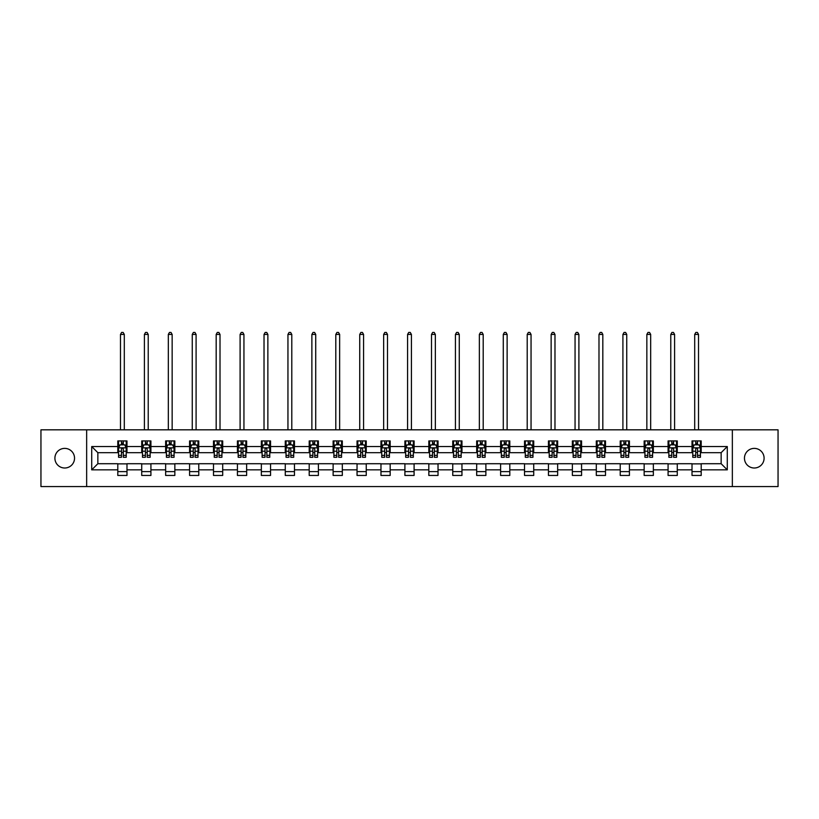 <?xml version="1.0" encoding="UTF-8"?>
<svg xmlns="http://www.w3.org/2000/svg" width="819" height="819" viewBox="0 0 819 819"><rect width="100%" height="100%" fill="white"/><g stroke="black" fill="none" stroke-linecap="round" stroke-linejoin="round"><path stroke-width="1.23" d="M754.279 448.382A9.818 9.818 0 0 0 744.461 458.2A9.818 9.818 0 0 0 754.279 468.007A9.818 9.818 0 0 0 764.096 458.2A9.818 9.818 0 0 0 754.279 448.382M64.721 448.382A9.818 9.818 0 0 0 54.904 458.2A9.818 9.818 0 0 0 64.721 468.007A9.818 9.818 0 0 0 74.539 458.2A9.818 9.818 0 0 0 64.721 448.382M732.35 486.568L778.05 486.568L778.05 429.821L732.35 429.821L732.35 486.568L86.65 486.568L86.65 429.821L40.95 429.821L40.95 486.568L86.65 486.568M732.35 429.821L86.65 429.821M701.207 446.539L701.207 440.939L692.014 440.939L692.014 446.539L677.282 446.539L677.282 440.939L668.079 440.939L668.079 446.539L653.357 446.539L653.357 440.939L644.154 440.939L644.154 446.539L629.432 446.539L629.432 440.939L620.229 440.939L620.229 446.539L605.507 446.539L605.507 440.939L596.304 440.939L596.304 446.539L581.582 446.539L581.582 440.939L572.379 440.939L572.379 446.539L557.657 446.539L557.657 440.939L548.454 440.939L548.454 446.539L533.732 446.539L533.732 440.939L524.529 440.939L524.529 446.539L509.807 446.539L509.807 440.939L500.604 440.939L500.604 446.539L485.882 446.539L485.882 440.939L476.678 440.939L476.678 446.539L461.957 446.539L461.957 440.939L452.753 440.939L452.753 446.539L438.032 446.539L438.032 440.939L428.828 440.939L428.828 446.539L414.097 446.539L414.097 440.939L404.903 440.939L404.903 446.539L390.172 446.539L390.172 440.939L380.968 440.939L380.968 446.539L366.247 446.539L366.247 440.939L357.043 440.939L357.043 446.539L342.322 446.539L342.322 440.939L333.118 440.939L333.118 446.539L318.396 446.539L318.396 440.939L309.193 440.939L309.193 446.539L294.471 446.539L294.471 440.939L285.268 440.939L285.268 446.539L270.546 446.539L270.546 440.939L261.343 440.939L261.343 446.539L246.621 446.539L246.621 440.939L237.418 440.939L237.418 446.539L222.696 446.539L222.696 440.939L213.493 440.939L213.493 446.539L198.771 446.539L198.771 440.939L189.568 440.939L189.568 446.539L174.846 446.539L174.846 440.939L165.643 440.939L165.643 446.539L150.921 446.539L150.921 440.939L141.718 440.939L141.718 446.539L126.986 446.539L126.986 440.939L117.793 440.939L117.793 446.539L91.718 446.539L91.718 469.85L97.85 463.718L117.793 463.718L117.793 475.45L126.986 475.45L126.986 463.718L141.718 463.718L141.718 475.45L150.921 475.45L150.921 463.718L165.643 463.718L165.643 475.45L174.846 475.45L174.846 463.718L189.568 463.718L189.568 475.45L198.771 475.45L198.771 463.718L213.493 463.718L213.493 475.45L222.696 475.45L222.696 463.718L237.418 463.718L237.418 475.45L246.621 475.45L246.621 463.718L261.343 463.718L261.343 475.45L270.546 475.45L270.546 463.718L285.268 463.718L285.268 475.45L294.471 475.45L294.471 463.718L309.193 463.718L309.193 475.45L318.396 475.45L318.396 463.718L333.118 463.718L333.118 475.45L342.322 475.45L342.322 463.718L357.043 463.718L357.043 475.45L366.247 475.45L366.247 463.718L380.968 463.718L380.968 475.45L390.172 475.45L390.172 463.718L404.903 463.718L404.903 475.45L414.097 475.45L414.097 463.718L428.828 463.718L428.828 475.45L438.032 475.45L438.032 463.718L452.753 463.718L452.753 475.45L461.957 475.45L461.957 463.718L476.678 463.718L476.678 475.45L485.882 475.45L485.882 463.718L500.604 463.718L500.604 475.45L509.807 475.45L509.807 463.718L524.529 463.718L524.529 475.45L533.732 475.45L533.732 463.718L548.454 463.718L548.454 475.45L557.657 475.45L557.657 463.718L572.379 463.718L572.379 475.45L581.582 475.45L581.582 463.718L596.304 463.718L596.304 475.45L605.507 475.45L605.507 463.718L620.229 463.718L620.229 475.45L629.432 475.45L629.432 463.718L644.154 463.718L644.154 475.45L653.357 475.45L653.357 463.718L668.079 463.718L668.079 475.45L677.282 475.45L677.282 463.718L692.014 463.718L692.014 475.45L701.207 475.45L701.207 463.718L721.15 463.718L721.15 452.672L701.207 452.672L701.207 446.539L727.282 446.539L727.282 469.85L701.207 469.85M692.014 469.85L677.282 469.85M668.079 469.85L653.357 469.85M644.154 469.85L629.432 469.85M620.229 469.85L605.507 469.85M596.304 469.85L581.582 469.85M572.379 469.85L557.657 469.85M548.454 469.85L533.732 469.85M524.529 469.85L509.807 469.85M500.604 469.85L485.882 469.85M476.678 469.85L461.957 469.85M452.753 469.85L438.032 469.85M428.828 469.85L414.097 469.85M404.903 469.85L390.172 469.85M380.968 469.85L366.247 469.85M357.043 469.85L342.322 469.85M333.118 469.85L318.396 469.85M309.193 469.85L294.471 469.85M285.268 469.85L270.546 469.85M261.343 469.85L246.621 469.85M237.418 469.85L222.696 469.85M213.493 469.85L198.771 469.85M189.568 469.85L174.846 469.85M165.643 469.85L150.921 469.85M141.718 469.85L126.986 469.85M117.793 469.85L91.718 469.85M692.014 446.539L692.014 452.672L677.282 452.672L677.282 446.539M668.079 446.539L668.079 452.672L653.357 452.672L653.357 446.539M644.154 446.539L644.154 452.672L629.432 452.672L629.432 446.539M620.229 446.539L620.229 452.672L605.507 452.672L605.507 446.539M596.304 446.539L596.304 452.672L581.582 452.672L581.582 446.539M572.379 446.539L572.379 452.672L557.657 452.672L557.657 446.539M548.454 446.539L548.454 452.672L533.732 452.672L533.732 446.539M524.529 446.539L524.529 452.672L509.807 452.672L509.807 446.539M500.604 446.539L500.604 452.672L485.882 452.672L485.882 446.539M476.678 446.539L476.678 452.672L461.957 452.672L461.957 446.539M452.753 446.539L452.753 452.672L438.032 452.672L438.032 446.539M428.828 446.539L428.828 452.672L414.097 452.672L414.097 446.539M404.903 446.539L404.903 452.672L390.172 452.672L390.172 446.539M380.968 446.539L380.968 452.672L366.247 452.672L366.247 446.539M357.043 446.539L357.043 452.672L342.322 452.672L342.322 446.539M333.118 446.539L333.118 452.672L318.396 452.672L318.396 446.539M309.193 446.539L309.193 452.672L294.471 452.672L294.471 446.539M285.268 446.539L285.268 452.672L270.546 452.672L270.546 446.539M261.343 446.539L261.343 452.672L246.621 452.672L246.621 446.539M237.418 446.539L237.418 452.672L222.696 452.672L222.696 446.539M213.493 446.539L213.493 452.672L198.771 452.672L198.771 446.539M189.568 446.539L189.568 452.672L174.846 452.672L174.846 446.539M165.643 446.539L165.643 452.672L150.921 452.672L150.921 446.539M141.718 446.539L141.718 452.672L126.986 452.672L126.986 446.539M117.793 446.539L117.793 452.672L97.85 452.672L91.718 446.539M97.85 452.672L97.85 463.718M727.282 469.85L721.15 463.718M721.15 452.672L727.282 446.539M117.793 444.778L118.56 444.778M121.468 444.778L123.311 444.778M126.228 444.778L126.986 444.778M117.793 452.518L118.56 452.518M121.468 452.518L123.311 452.518M126.228 452.518L126.986 452.518M117.793 463.871L126.986 463.871M117.793 471.611L126.986 471.611M141.718 463.871L150.921 463.871M141.718 471.611L150.921 471.611M141.718 444.778L142.486 444.778M145.393 444.778L147.236 444.778M150.153 444.778L150.921 444.778M141.718 452.518L142.486 452.518M145.393 452.518L147.236 452.518M150.153 452.518L150.921 452.518M165.643 463.871L174.846 463.871M165.643 471.611L174.846 471.611M165.643 444.778L166.411 444.778M169.318 444.778L171.161 444.778M174.078 444.778L174.846 444.778M165.643 452.518L166.411 452.518M169.318 452.518L171.161 452.518M174.078 452.518L174.846 452.518M189.568 463.871L198.771 463.871M189.568 471.611L198.771 471.611M189.568 444.778L190.336 444.778M193.243 444.778L195.086 444.778M198.003 444.778L198.771 444.778M189.568 452.518L190.336 452.518M193.243 452.518L195.086 452.518M198.003 452.518L198.771 452.518M213.493 463.871L222.696 463.871M213.493 471.611L222.696 471.611M213.493 444.778L214.261 444.778M217.168 444.778L219.011 444.778M221.929 444.778L222.696 444.778M213.493 452.518L214.261 452.518M217.168 452.518L219.011 452.518M221.929 452.518L222.696 452.518M237.418 463.871L246.621 463.871M237.418 471.611L246.621 471.611M237.418 444.778L238.186 444.778M241.103 444.778L242.936 444.778M245.854 444.778L246.621 444.778M237.418 452.518L238.186 452.518M241.103 452.518L242.936 452.518M245.854 452.518L246.621 452.518M261.343 463.871L270.546 463.871M261.343 471.611L270.546 471.611M261.343 444.778L262.111 444.778M265.028 444.778L266.861 444.778M269.779 444.778L270.546 444.778M261.343 452.518L262.111 452.518M265.028 452.518L266.861 452.518M269.779 452.518L270.546 452.518M285.268 463.871L294.471 463.871M285.268 471.611L294.471 471.611M285.268 444.778L286.036 444.778M288.953 444.778L290.786 444.778M293.704 444.778L294.471 444.778M285.268 452.518L286.036 452.518M288.953 452.518L290.786 452.518M293.704 452.518L294.471 452.518M309.193 463.871L318.396 463.871M309.193 471.611L318.396 471.611M309.193 444.778L309.961 444.778M312.878 444.778L314.721 444.778M317.629 444.778L318.396 444.778M309.193 452.518L309.961 452.518M312.878 452.518L314.721 452.518M317.629 452.518L318.396 452.518M333.118 463.871L342.322 463.871M333.118 471.611L342.322 471.611M333.118 444.778L333.886 444.778M336.804 444.778L338.646 444.778M341.554 444.778L342.322 444.778M333.118 452.518L333.886 452.518M336.804 452.518L338.646 452.518M341.554 452.518L342.322 452.518M357.043 463.871L366.247 463.871M357.043 471.611L366.247 471.611M357.043 444.778L357.811 444.778M360.729 444.778L362.571 444.778M365.479 444.778L366.247 444.778M357.043 452.518L357.811 452.518M360.729 452.518L362.571 452.518M365.479 452.518L366.247 452.518M380.968 463.871L390.172 463.871M380.968 471.611L390.172 471.611M380.968 444.778L381.736 444.778M384.654 444.778L386.496 444.778M389.404 444.778L390.172 444.778M380.968 452.518L381.736 452.518M384.654 452.518L386.496 452.518M389.404 452.518L390.172 452.518M404.903 463.871L414.097 463.871M404.903 471.611L414.097 471.611M404.903 444.778L405.661 444.778M408.579 444.778L410.421 444.778M413.339 444.778L414.097 444.778M404.903 452.518L405.661 452.518M408.579 452.518L410.421 452.518M413.339 452.518L414.097 452.518M428.828 463.871L438.032 463.871M428.828 471.611L438.032 471.611M428.828 444.778L429.596 444.778M432.504 444.778L434.346 444.778M437.264 444.778L438.032 444.778M428.828 452.518L429.596 452.518M432.504 452.518L434.346 452.518M437.264 452.518L438.032 452.518M452.753 463.871L461.957 463.871M452.753 471.611L461.957 471.611M452.753 444.778L453.521 444.778M456.429 444.778L458.271 444.778M461.189 444.778L461.957 444.778M452.753 452.518L453.521 452.518M456.429 452.518L458.271 452.518M461.189 452.518L461.957 452.518M476.678 463.871L485.882 463.871M476.678 471.611L485.882 471.611M476.678 444.778L477.446 444.778M480.354 444.778L482.196 444.778M485.114 444.778L485.882 444.778M476.678 452.518L477.446 452.518M480.354 452.518L482.196 452.518M485.114 452.518L485.882 452.518M500.604 463.871L509.807 463.871M500.604 471.611L509.807 471.611M500.604 444.778L501.371 444.778M504.279 444.778L506.122 444.778M509.039 444.778L509.807 444.778M500.604 452.518L501.371 452.518M504.279 452.518L506.122 452.518M509.039 452.518L509.807 452.518M524.529 463.871L533.732 463.871M524.529 471.611L533.732 471.611M524.529 444.778L525.296 444.778M528.214 444.778L530.047 444.778M532.964 444.778L533.732 444.778M524.529 452.518L525.296 452.518M528.214 452.518L530.047 452.518M532.964 452.518L533.732 452.518M548.454 463.871L557.657 463.871M548.454 471.611L557.657 471.611M548.454 444.778L549.221 444.778M552.139 444.778L553.972 444.778M556.889 444.778L557.657 444.778M548.454 452.518L549.221 452.518M552.139 452.518L553.972 452.518M556.889 452.518L557.657 452.518M572.379 463.871L581.582 463.871M572.379 471.611L581.582 471.611M572.379 444.778L573.146 444.778M576.064 444.778L577.897 444.778M580.814 444.778L581.582 444.778M572.379 452.518L573.146 452.518M576.064 452.518L577.897 452.518M580.814 452.518L581.582 452.518M596.304 463.871L605.507 463.871M596.304 471.611L605.507 471.611M596.304 444.778L597.071 444.778M599.989 444.778L601.832 444.778M604.739 444.778L605.507 444.778M596.304 452.518L597.071 452.518M599.989 452.518L601.832 452.518M604.739 452.518L605.507 452.518M620.229 463.871L629.432 463.871M620.229 471.611L629.432 471.611M620.229 444.778L620.997 444.778M623.914 444.778L625.757 444.778M628.664 444.778L629.432 444.778M620.229 452.518L620.997 452.518M623.914 452.518L625.757 452.518M628.664 452.518L629.432 452.518M644.154 463.871L653.357 463.871M644.154 471.611L653.357 471.611M644.154 444.778L644.922 444.778M647.839 444.778L649.682 444.778M652.589 444.778L653.357 444.778M644.154 452.518L644.922 452.518M647.839 452.518L649.682 452.518M652.589 452.518L653.357 452.518M668.079 463.871L677.282 463.871M668.079 471.611L677.282 471.611M668.079 444.778L668.847 444.778M671.764 444.778L673.607 444.778M676.514 444.778L677.282 444.778M668.079 452.518L668.847 452.518M671.764 452.518L673.607 452.518M676.514 452.518L677.282 452.518M692.014 463.871L701.207 463.871M692.014 471.611L701.207 471.611M692.014 444.778L692.772 444.778M695.689 444.778L697.532 444.778M700.44 444.778L701.207 444.778M692.014 452.518L692.772 452.518M695.689 452.518L697.532 452.518M700.44 452.518L701.207 452.518M123.311 442.936L121.468 442.936M126.228 455.354L123.311 455.354L123.311 457.278L126.228 457.278L126.228 447.921L124.693 444.85L120.086 444.85L118.56 447.921L118.56 457.278L121.468 457.278L121.468 455.354L118.56 455.354M118.56 447.921L118.56 440.939M126.228 447.921L126.228 440.939M121.468 444.85L121.468 440.939M123.311 440.939L123.311 444.85M123.311 455.354L123.311 449.068C122.696 447.891 122.082 447.891 121.468 449.068L121.468 455.354M124.304 429.821L124.304 334.428L120.475 334.428L120.475 429.821M120.475 334.428L121.621 332.432L123.157 332.432L124.304 334.428M147.236 442.936L145.393 442.936M150.153 455.354L147.236 455.354L147.236 457.278L150.153 457.278L150.153 447.921L148.618 444.85L144.011 444.85L142.486 447.921L142.486 457.278L145.393 457.278L145.393 455.354L142.486 455.354M142.486 447.921L142.486 440.939M150.153 447.921L150.153 440.939M145.393 444.85L145.393 440.939M147.236 440.939L147.236 444.85M147.236 455.354L147.236 449.068C146.621 447.891 146.007 447.891 145.393 449.068L145.393 455.354M148.229 429.821L148.229 334.428L144.4 334.428L144.4 429.821M144.4 334.428L145.547 332.432L147.082 332.432L148.229 334.428M171.161 442.936L169.318 442.936M174.078 455.354L171.161 455.354L171.161 457.278L174.078 457.278L174.078 447.921L172.543 444.85L167.936 444.85L166.411 447.921L166.411 457.278L169.318 457.278L169.318 455.354L166.411 455.354M166.411 447.921L166.411 440.939M174.078 447.921L174.078 440.939M169.318 444.85L169.318 440.939M171.161 440.939L171.161 444.85M171.161 455.354L171.161 449.068C170.547 447.891 169.932 447.891 169.318 449.068L169.318 455.354M172.154 429.821L172.154 334.428L168.325 334.428L168.325 429.821M168.325 334.428L169.472 332.432L171.007 332.432L172.154 334.428M195.086 442.936L193.243 442.936M198.003 455.354L195.086 455.354L195.086 457.278L198.003 457.278L198.003 447.921L196.468 444.85L191.871 444.85L190.336 447.921L190.336 457.278L193.243 457.278L193.243 455.354L190.336 455.354M190.336 447.921L190.336 440.939M198.003 447.921L198.003 440.939M193.243 444.85L193.243 440.939M195.086 440.939L195.086 444.85M195.086 455.354L195.086 449.068C194.472 447.891 193.857 447.891 193.243 449.068L193.243 455.354M196.089 429.821L196.089 334.428L192.25 334.428L192.25 429.821M192.25 334.428L193.397 332.432L194.932 332.432L196.089 334.428M219.011 442.936L217.168 442.936M221.929 455.354L219.011 455.354L219.011 457.278L221.929 457.278L221.929 447.921L220.393 444.85L215.796 444.85L214.261 447.921L214.261 457.278L217.168 457.278L217.168 455.354L214.261 455.354M214.261 447.921L214.261 440.939M221.929 447.921L221.929 440.939M217.168 444.85L217.168 440.939M219.011 440.939L219.011 444.85M219.011 455.354L219.011 449.068C218.397 447.891 217.782 447.891 217.168 449.068L217.168 455.354M220.014 429.821L220.014 334.428L216.175 334.428L216.175 429.821M216.175 334.428L217.322 332.432L218.857 332.432L220.014 334.428M242.936 442.936L241.103 442.936M245.854 455.354L242.936 455.354L242.936 457.278L245.854 457.278L245.854 447.921L244.318 444.85L239.721 444.85L238.186 447.921L238.186 457.278L241.103 457.278L241.103 455.354L238.186 455.354M238.186 447.921L238.186 440.939M245.854 447.921L245.854 440.939M241.103 444.85L241.103 440.939M242.936 440.939L242.936 444.85M242.936 455.354L242.936 449.068C242.322 447.891 241.718 447.891 241.103 449.068L241.103 455.354M243.939 429.821L243.939 334.428L240.1 334.428L240.1 429.821M240.1 334.428L241.257 332.432L242.782 332.432L243.939 334.428M266.861 442.936L265.028 442.936M269.779 455.354L266.861 455.354L266.861 457.278L269.779 457.278L269.779 447.921L268.243 444.85L263.646 444.85L262.111 447.921L262.111 457.278L265.028 457.278L265.028 455.354L262.111 455.354M262.111 447.921L262.111 440.939M269.779 447.921L269.779 440.939M265.028 444.85L265.028 440.939M266.861 440.939L266.861 444.85M266.861 455.354L266.861 449.068C266.257 447.891 265.643 447.891 265.028 449.068L265.028 455.354M267.864 429.821L267.864 334.428L264.025 334.428L264.025 429.821M264.025 334.428L265.182 332.432L266.707 332.432L267.864 334.428M290.786 442.936L288.953 442.936M293.704 455.354L290.786 455.354L290.786 457.278L293.704 457.278L293.704 447.921L292.168 444.85L287.571 444.85L286.036 447.921L286.036 457.278L288.953 457.278L288.953 455.354L286.036 455.354M286.036 447.921L286.036 440.939M293.704 447.921L293.704 440.939M288.953 444.85L288.953 440.939M290.786 440.939L290.786 444.85M290.786 455.354L290.786 449.068C290.182 447.891 289.568 447.891 288.953 449.068L288.953 455.354M291.789 429.821L291.789 334.428L287.95 334.428L287.95 429.821M287.95 334.428L289.107 332.432L290.643 332.432L291.789 334.428M314.721 442.936L312.878 442.936M317.629 455.354L314.721 455.354L314.721 457.278L317.629 457.278L317.629 447.921L316.093 444.85L311.496 444.85L309.961 447.921L309.961 457.278L312.878 457.278L312.878 455.354L309.961 455.354M309.961 447.921L309.961 440.939M317.629 447.921L317.629 440.939M312.878 444.85L312.878 440.939M314.721 440.939L314.721 444.85M314.721 455.354L314.721 449.068C314.107 447.891 313.493 447.891 312.878 449.068L312.878 455.354M315.714 429.821L315.714 334.428L311.875 334.428L311.875 429.821M311.875 334.428L313.032 332.432L314.568 332.432L315.714 334.428M338.646 442.936L336.804 442.936M341.554 455.354L338.646 455.354L338.646 457.278L341.554 457.278L341.554 447.921L340.018 444.85L335.421 444.85L333.886 447.921L333.886 457.278L336.804 457.278L336.804 455.354L333.886 455.354M333.886 447.921L333.886 440.939M341.554 447.921L341.554 440.939M336.804 444.85L336.804 440.939M338.646 440.939L338.646 444.85M338.646 455.354L338.646 449.068C338.032 447.891 337.418 447.891 336.804 449.068L336.804 455.354M339.639 429.821L339.639 334.428L335.8 334.428L335.8 429.821M335.8 334.428L336.957 332.432L338.493 332.432L339.639 334.428M362.571 442.936L360.729 442.936M365.479 455.354L362.571 455.354L362.571 457.278L365.479 457.278L365.479 447.921L363.953 444.85L359.346 444.85L357.811 447.921L357.811 457.278L360.729 457.278L360.729 455.354L357.811 455.354M357.811 447.921L357.811 440.939M365.479 447.921L365.479 440.939M360.729 444.85L360.729 440.939M362.571 440.939L362.571 444.85M362.571 455.354L362.571 449.068C361.957 447.891 361.343 447.891 360.729 449.068L360.729 455.354M363.564 429.821L363.564 334.428L359.736 334.428L359.736 429.821M359.736 334.428L360.882 332.432L362.418 332.432L363.564 334.428M386.496 442.936L384.654 442.936M389.404 455.354L386.496 455.354L386.496 457.278L389.404 457.278L389.404 447.921L387.878 444.85L383.272 444.85L381.736 447.921L381.736 457.278L384.654 457.278L384.654 455.354L381.736 455.354M381.736 447.921L381.736 440.939M389.404 447.921L389.404 440.939M384.654 444.85L384.654 440.939M386.496 440.939L386.496 444.85M386.496 455.354L386.496 449.068C385.882 447.891 385.268 447.891 384.654 449.068L384.654 455.354M387.489 429.821L387.489 334.428L383.661 334.428L383.661 429.821M383.661 334.428L384.807 332.432L386.343 332.432L387.489 334.428M410.421 442.936L408.579 442.936M413.339 455.354L410.421 455.354L410.421 457.278L413.339 457.278L413.339 447.921L411.803 444.85L407.197 444.85L405.661 447.921L405.661 457.278L408.579 457.278L408.579 455.354L405.661 455.354M405.661 447.921L405.661 440.939M413.339 447.921L413.339 440.939M408.579 444.85L408.579 440.939M410.421 440.939L410.421 444.85M410.421 455.354L410.421 449.068C409.807 447.891 409.193 447.891 408.579 449.068L408.579 455.354M411.414 429.821L411.414 334.428L407.586 334.428L407.586 429.821M407.586 334.428L408.732 332.432L410.268 332.432L411.414 334.428M434.346 442.936L432.504 442.936M437.264 455.354L434.346 455.354L434.346 457.278L437.264 457.278L437.264 447.921L435.728 444.85L431.122 444.85L429.596 447.921L429.596 457.278L432.504 457.278L432.504 455.354L429.596 455.354M429.596 447.921L429.596 440.939M437.264 447.921L437.264 440.939M432.504 444.85L432.504 440.939M434.346 440.939L434.346 444.85M434.346 455.354L434.346 449.068C433.732 447.891 433.118 447.891 432.504 449.068L432.504 455.354M435.339 429.821L435.339 334.428L431.511 334.428L431.511 429.821M431.511 334.428L432.657 332.432L434.193 332.432L435.339 334.428M458.271 442.936L456.429 442.936M461.189 455.354L458.271 455.354L458.271 457.278L461.189 457.278L461.189 447.921L459.654 444.85L455.047 444.85L453.521 447.921L453.521 457.278L456.429 457.278L456.429 455.354L453.521 455.354M453.521 447.921L453.521 440.939M461.189 447.921L461.189 440.939M456.429 444.85L456.429 440.939M458.271 440.939L458.271 444.85M458.271 455.354L458.271 449.068C457.657 447.891 457.043 447.891 456.429 449.068L456.429 455.354M459.264 429.821L459.264 334.428L455.436 334.428L455.436 429.821M455.436 334.428L456.582 332.432L458.118 332.432L459.264 334.428M482.196 442.936L480.354 442.936M485.114 455.354L482.196 455.354L482.196 457.278L485.114 457.278L485.114 447.921L483.579 444.85L478.982 444.85L477.446 447.921L477.446 457.278L480.354 457.278L480.354 455.354L477.446 455.354M477.446 447.921L477.446 440.939M485.114 447.921L485.114 440.939M480.354 444.85L480.354 440.939M482.196 440.939L482.196 444.85M482.196 455.354L482.196 449.068C481.582 447.891 480.968 447.891 480.354 449.068L480.354 455.354M483.2 429.821L483.2 334.428L479.361 334.428L479.361 429.821M479.361 334.428L480.507 332.432L482.043 332.432L483.2 334.428M506.122 442.936L504.279 442.936M509.039 455.354L506.122 455.354L506.122 457.278L509.039 457.278L509.039 447.921L507.504 444.85L502.907 444.85L501.371 447.921L501.371 457.278L504.279 457.278L504.279 455.354L501.371 455.354M501.371 447.921L501.371 440.939M509.039 447.921L509.039 440.939M504.279 444.85L504.279 440.939M506.122 440.939L506.122 444.85M506.122 455.354L506.122 449.068C505.507 447.891 504.893 447.891 504.279 449.068L504.279 455.354M507.125 429.821L507.125 334.428L503.286 334.428L503.286 429.821M503.286 334.428L504.432 332.432L505.968 332.432L507.125 334.428M530.047 442.936L528.214 442.936M532.964 455.354L530.047 455.354L530.047 457.278L532.964 457.278L532.964 447.921L531.429 444.85L526.832 444.85L525.296 447.921L525.296 457.278L528.214 457.278L528.214 455.354L525.296 455.354M525.296 447.921L525.296 440.939M532.964 447.921L532.964 440.939M528.214 444.85L528.214 440.939M530.047 440.939L530.047 444.85M530.047 455.354L530.047 449.068C529.432 447.891 528.828 447.891 528.214 449.068L528.214 455.354M531.05 429.821L531.05 334.428L527.211 334.428L527.211 429.821M527.211 334.428L528.357 332.432L529.893 332.432L531.05 334.428M553.972 442.936L552.139 442.936M556.889 455.354L553.972 455.354L553.972 457.278L556.889 457.278L556.889 447.921L555.354 444.85L550.757 444.85L549.221 447.921L549.221 457.278L552.139 457.278L552.139 455.354L549.221 455.354M549.221 447.921L549.221 440.939M556.889 447.921L556.889 440.939M552.139 444.85L552.139 440.939M553.972 440.939L553.972 444.85M553.972 455.354L553.972 449.068C553.368 447.891 552.753 447.891 552.139 449.068L552.139 455.354M554.975 429.821L554.975 334.428L551.136 334.428L551.136 429.821M551.136 334.428L552.293 332.432L553.818 332.432L554.975 334.428M577.897 442.936L576.064 442.936M580.814 455.354L577.897 455.354L577.897 457.278L580.814 457.278L580.814 447.921L579.279 444.85L574.682 444.85L573.146 447.921L573.146 457.278L576.064 457.278L576.064 455.354L573.146 455.354M573.146 447.921L573.146 440.939M580.814 447.921L580.814 440.939M576.064 444.85L576.064 440.939M577.897 440.939L577.897 444.85M577.897 455.354L577.897 449.068C577.293 447.891 576.678 447.891 576.064 449.068L576.064 455.354M578.9 429.821L578.9 334.428L575.061 334.428L575.061 429.821M575.061 334.428L576.218 332.432L577.743 332.432L578.9 334.428M601.832 442.936L599.989 442.936M604.739 455.354L601.832 455.354L601.832 457.278L604.739 457.278L604.739 447.921L603.204 444.85L598.607 444.85L597.071 447.921L597.071 457.278L599.989 457.278L599.989 455.354L597.071 455.354M597.071 447.921L597.071 440.939M604.739 447.921L604.739 440.939M599.989 444.85L599.989 440.939M601.832 440.939L601.832 444.85M601.832 455.354L601.832 449.068C601.218 447.891 600.603 447.891 599.989 449.068L599.989 455.354M602.825 429.821L602.825 334.428L598.986 334.428L598.986 429.821M598.986 334.428L600.143 332.432L601.678 332.432L602.825 334.428M625.757 442.936L623.914 442.936M628.664 455.354L625.757 455.354L625.757 457.278L628.664 457.278L628.664 447.921L627.129 444.85L622.532 444.85L620.997 447.921L620.997 457.278L623.914 457.278L623.914 455.354L620.997 455.354M620.997 447.921L620.997 440.939M628.664 447.921L628.664 440.939M623.914 444.85L623.914 440.939M625.757 440.939L625.757 444.85M625.757 455.354L625.757 449.068C625.143 447.891 624.528 447.891 623.914 449.068L623.914 455.354M626.75 429.821L626.75 334.428L622.911 334.428L622.911 429.821M622.911 334.428L624.068 332.432L625.603 332.432L626.75 334.428M649.682 442.936L647.839 442.936M652.589 455.354L649.682 455.354L649.682 457.278L652.589 457.278L652.589 447.921L651.064 444.85L646.457 444.85L644.922 447.921L644.922 457.278L647.839 457.278L647.839 455.354L644.922 455.354M644.922 447.921L644.922 440.939M652.589 447.921L652.589 440.939M647.839 444.85L647.839 440.939M649.682 440.939L649.682 444.85M649.682 455.354L649.682 449.068C649.068 447.891 648.453 447.891 647.839 449.068L647.839 455.354M650.675 429.821L650.675 334.428L646.846 334.428L646.846 429.821M646.846 334.428L647.993 332.432L649.528 332.432L650.675 334.428M673.607 442.936L671.764 442.936M676.514 455.354L673.607 455.354L673.607 457.278L676.514 457.278L676.514 447.921L674.989 444.85L670.382 444.85L668.847 447.921L668.847 457.278L671.764 457.278L671.764 455.354L668.847 455.354M668.847 447.921L668.847 440.939M676.514 447.921L676.514 440.939M671.764 444.85L671.764 440.939M673.607 440.939L673.607 444.85M673.607 455.354L673.607 449.068C672.993 447.891 672.379 447.891 671.764 449.068L671.764 455.354M674.6 429.821L674.6 334.428L670.771 334.428L670.771 429.821M670.771 334.428L671.918 332.432L673.453 332.432L674.6 334.428M697.532 442.936L695.689 442.936M700.44 455.354L697.532 455.354L697.532 457.278L700.44 457.278L700.44 447.921L698.914 444.85L694.307 444.85L692.772 447.921L692.772 457.278L695.689 457.278L695.689 455.354L692.772 455.354M692.772 447.921L692.772 440.939M700.44 447.921L700.44 440.939M695.689 444.85L695.689 440.939M697.532 440.939L697.532 444.85M697.532 455.354L697.532 449.068C696.918 447.891 696.304 447.891 695.689 449.068L695.689 455.354M698.525 429.821L698.525 334.428L694.696 334.428L694.696 429.821M694.696 334.428L695.843 332.432L697.379 332.432L698.525 334.428M126.187 447.839L118.591 447.839M118.56 445.034L119.994 445.034M124.785 445.034L126.228 445.034M121.468 451.238L118.56 451.238M126.228 451.238L123.311 451.238M123.311 443.908L121.468 443.908M150.112 447.839L142.516 447.839M142.486 445.034L143.919 445.034M148.71 445.034L150.153 445.034M145.393 451.238L142.486 451.238M150.153 451.238L147.236 451.238M147.236 443.908L145.393 443.908M174.037 447.839L166.441 447.839M166.411 445.034L167.854 445.034M172.635 445.034L174.078 445.034M169.318 451.238L166.411 451.238M174.078 451.238L171.161 451.238M171.161 443.908L169.318 443.908M197.963 447.839L190.377 447.839M190.336 445.034L191.779 445.034M196.56 445.034L198.003 445.034M193.243 451.238L190.336 451.238M198.003 451.238L195.086 451.238M195.086 443.908L193.243 443.908M221.888 447.839L214.302 447.839M214.261 445.034L215.704 445.034M220.485 445.034L221.929 445.034M217.168 451.238L214.261 451.238M221.929 451.238L219.011 451.238M219.011 443.908L217.168 443.908M245.813 447.839L238.227 447.839M238.186 445.034L239.629 445.034M244.41 445.034L245.854 445.034M241.103 451.238L238.186 451.238M245.854 451.238L242.936 451.238M242.936 443.908L241.103 443.908M269.738 447.839L262.152 447.839M262.111 445.034L263.554 445.034M268.335 445.034L269.779 445.034M265.028 451.238L262.111 451.238M269.779 451.238L266.861 451.238M266.861 443.908L265.028 443.908M293.663 447.839L286.077 447.839M286.036 445.034L287.479 445.034M292.26 445.034L293.704 445.034M288.953 451.238L286.036 451.238M293.704 451.238L290.786 451.238M290.786 443.908L288.953 443.908M317.588 447.839L310.002 447.839M309.961 445.034L311.404 445.034M316.185 445.034L317.629 445.034M312.878 451.238L309.961 451.238M317.629 451.238L314.721 451.238M314.721 443.908L312.878 443.908M341.523 447.839L333.927 447.839M333.886 445.034L335.329 445.034M340.11 445.034L341.554 445.034M336.804 451.238L333.886 451.238M341.554 451.238L338.646 451.238M338.646 443.908L336.804 443.908M365.448 447.839L357.852 447.839M357.811 445.034L359.254 445.034M364.046 445.034L365.479 445.034M360.729 451.238L357.811 451.238M365.479 451.238L362.571 451.238M362.571 443.908L360.729 443.908M389.373 447.839L381.777 447.839M381.736 445.034L383.179 445.034M387.971 445.034L389.404 445.034M384.654 451.238L381.736 451.238M389.404 451.238L386.496 451.238M386.496 443.908L384.654 443.908M413.298 447.839L405.702 447.839M405.661 445.034L407.104 445.034M411.896 445.034L413.339 445.034M408.579 451.238L405.661 451.238M413.339 451.238L410.421 451.238M410.421 443.908L408.579 443.908M437.223 447.839L429.627 447.839M429.596 445.034L431.029 445.034M435.821 445.034L437.264 445.034M432.504 451.238L429.596 451.238M437.264 451.238L434.346 451.238M434.346 443.908L432.504 443.908M461.148 447.839L453.552 447.839M453.521 445.034L454.954 445.034M459.746 445.034L461.189 445.034M456.429 451.238L453.521 451.238M461.189 451.238L458.271 451.238M458.271 443.908L456.429 443.908M485.073 447.839L477.477 447.839M477.446 445.034L478.89 445.034M483.671 445.034L485.114 445.034M480.354 451.238L477.446 451.238M485.114 451.238L482.196 451.238M482.196 443.908L480.354 443.908M508.998 447.839L501.412 447.839M501.371 445.034L502.815 445.034M507.596 445.034L509.039 445.034M504.279 451.238L501.371 451.238M509.039 451.238L506.122 451.238M506.122 443.908L504.279 443.908M532.923 447.839L525.337 447.839M525.296 445.034L526.74 445.034M531.521 445.034L532.964 445.034M528.214 451.238L525.296 451.238M532.964 451.238L530.047 451.238M530.047 443.908L528.214 443.908M556.848 447.839L549.262 447.839M549.221 445.034L550.665 445.034M555.446 445.034L556.889 445.034M552.139 451.238L549.221 451.238M556.889 451.238L553.972 451.238M553.972 443.908L552.139 443.908M580.773 447.839L573.187 447.839M573.146 445.034L574.59 445.034M579.371 445.034L580.814 445.034M576.064 451.238L573.146 451.238M580.814 451.238L577.897 451.238M577.897 443.908L576.064 443.908M604.698 447.839L597.112 447.839M597.071 445.034L598.515 445.034M603.296 445.034L604.739 445.034M599.989 451.238L597.071 451.238M604.739 451.238L601.832 451.238M601.832 443.908L599.989 443.908M628.623 447.839L621.037 447.839M620.997 445.034L622.44 445.034M627.221 445.034L628.664 445.034M623.914 451.238L620.997 451.238M628.664 451.238L625.757 451.238M625.757 443.908L623.914 443.908M652.559 447.839L644.962 447.839M644.922 445.034L646.365 445.034M651.146 445.034L652.589 445.034M647.839 451.238L644.922 451.238M652.589 451.238L649.682 451.238M649.682 443.908L647.839 443.908M676.484 447.839L668.888 447.839M668.847 445.034L670.29 445.034M675.081 445.034L676.514 445.034M671.764 451.238L668.847 451.238M676.514 451.238L673.607 451.238M673.607 443.908L671.764 443.908M700.409 447.839L692.813 447.839M692.772 445.034L694.215 445.034M699.006 445.034L700.44 445.034M695.689 451.238L692.772 451.238M700.44 451.238L697.532 451.238M697.532 443.908L695.689 443.908"/></g></svg>
